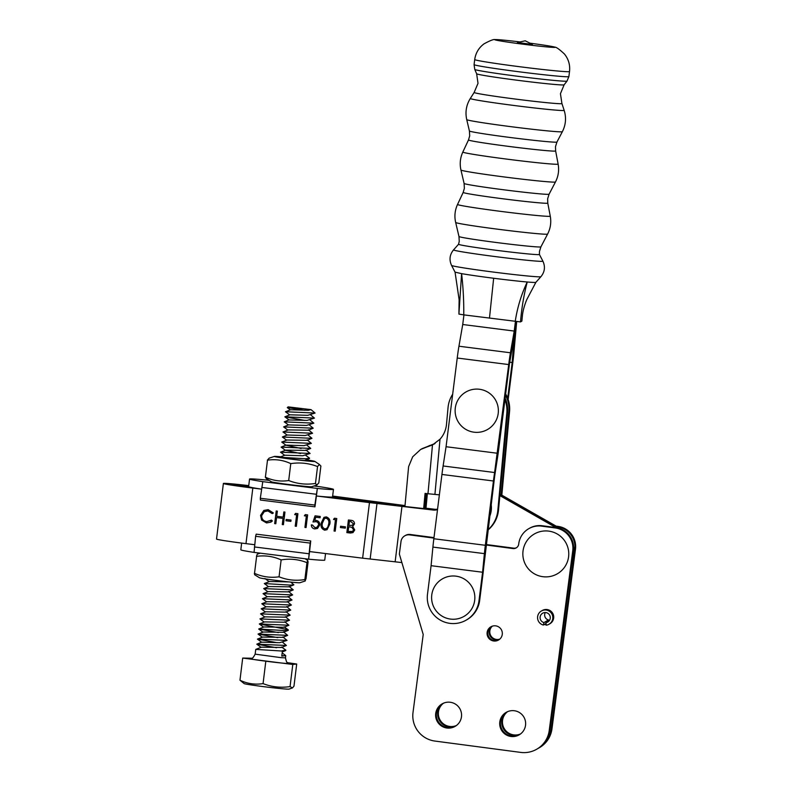 <?xml version="1.0" encoding="UTF-8"?>
<svg xmlns="http://www.w3.org/2000/svg" width="792" height="792" viewBox="0 0 792 792"><rect width="100%" height="100%" fill="white"/><g stroke="black" fill="none" stroke-linecap="round" stroke-linejoin="round"><path stroke-width="1.19" d="M507.692 398.178L512.186 362.528L513.691 342.144A15.276 0.624 -82.8 0 1 514.909 330.63L516.057 321.512L514.909 330.63A15.276 0.624 97.2 0 1 513.196 342.421L509.404 364.132L498.802 448.421A15.276 0.624 97.2 0 1 497.623 456.895L494.673 476.15L483.645 567.953A15.276 0.624 97.2 0 1 482.704 576.289L479.655 600.494L478.972 600.89A25.978 25.938 60.1 0 1 449.985 623.373A25.978 25.938 60.1 0 1 427.482 594.346L431.086 565.686L482.585 572.24L478.972 600.89M509.741 362.221L512.186 362.528M516.681 321.592L514.077 350.668A15.276 0.624 -82.8 0 1 512.86 362.182L508.167 399.475M463.944 314.889L462.726 324.512L514.226 331.066L510.434 352.767A15.276 0.624 97.2 0 0 508.721 364.567L494.604 472.527A15.276 0.624 97.2 0 0 493.436 480.992L485.338 545.292A15.276 0.624 97.2 0 0 484.397 553.628L482.585 572.24M515.434 321.433L514.226 331.066M462.726 324.512L458.944 346.223A15.276 0.624 97.2 0 0 457.232 358.024L446.064 446.718L497.554 453.272M446.064 446.718L443.114 465.973A15.276 0.624 97.2 0 0 441.936 474.448L433.848 538.748A15.276 0.624 97.2 0 0 432.907 547.084L431.086 565.686M466.181 620.136L466.864 619.74A25.978 25.938 -119.9 0 0 479.655 600.494M545.916 622.68L546.272 625.195A7.643 7.633 -119.9 0 0 552.826 617.641A7.643 7.633 -119.9 0 0 541.382 611.008A7.643 7.633 -119.9 0 0 543.332 625.037L543.956 622.571A5.089 5.089 60.1 0 1 542.659 613.216A5.089 5.089 60.1 0 1 550.282 617.641A5.089 5.089 60.1 0 1 545.916 622.68L549.193 620.789M548.143 621.393L548.5 619.958A5.089 5.089 60.1 0 1 545.292 612.543M543.332 625.037L546.034 623.492M543.956 622.571L548.5 619.958M441.758 579.259A21.651 21.622 60.1 0 1 471.557 586.159A21.651 21.622 60.1 0 1 464.696 615.978A21.651 21.622 60.1 0 1 434.897 609.078A21.651 21.622 60.1 0 1 441.758 579.259M523.492 559.31A22.988 22.958 60.1 0 1 540.382 531.571A22.988 22.958 60.1 0 1 568.121 548.519A22.988 22.958 60.1 0 1 551.222 576.249A22.988 22.958 60.1 0 1 523.492 559.31M491.139 504.207A22.988 22.958 60.1 0 1 489.575 516.711M458.568 244.253A40.748 1.267 7.2 0 0 458.558 244.273A40.748 1.267 7.2 0 0 497.158 250.411A40.748 1.267 7.2 0 0 539.411 254.45L539.461 251.48L540.916 246.847A41.293 1.287 7.2 0 1 498.109 242.728A41.293 1.287 7.2 0 1 458.984 236.531L455.667 222.483C454.252 216.265 454.875 210.256 457.538 204.465L463.181 192.436A42.629 1.327 7.2 0 0 503.573 198.871A42.629 1.327 7.2 0 0 547.767 203.089L547.638 198.812L549.084 194.179A42.827 1.327 7.2 0 1 504.692 189.912A42.827 1.327 7.2 0 1 464.112 183.477L460.954 170.042C459.558 163.845 460.182 157.855 462.825 152.064L468.498 139.956A43.907 1.366 7.2 0 0 510.097 146.579A43.907 1.366 7.2 0 0 555.628 150.916L555.489 146.659L556.954 142.006A44.114 1.366 7.2 0 1 511.216 137.62A44.114 1.366 7.2 0 1 469.418 130.997L466.736 119.622C465.072 112.088 466.27 105.049 470.309 98.485L474.141 92.466A44.243 1.376 7.2 0 0 474.141 92.466A44.243 1.376 7.2 0 0 516.057 99.148A44.243 1.376 7.2 0 0 561.924 103.514A44.243 1.376 7.2 0 0 561.914 103.504L560.439 93.704L564.132 84.794L567.032 81.051L568.884 76.557L569.527 71.508C570.24 64.964 568.537 59.133 564.429 54.005C559.409 49.312 556.212 47.025 554.826 47.134A30.393 0.941 7.2 0 0 529.937 43.174M539.411 254.45A40.748 1.267 7.2 0 0 539.402 254.43L542.886 261.142A45.045 1.396 7.2 0 1 496.188 256.697A45.045 1.396 7.2 0 1 453.529 249.896L458.558 244.263L459.241 241.392L458.984 236.531M540.926 276.675L535.887 282.318A40.748 1.267 -172.8 0 1 535.887 282.318A40.748 1.267 -172.8 0 1 527.234 281.992A40.748 1.267 -172.8 0 1 493.654 278.249A40.748 1.267 -172.8 0 1 461.597 273.646C463.181 287.288 463.904 301.029 463.756 314.87L458.915 314.087L461.597 273.646L455.053 272.141L451.569 265.429A45.045 1.396 7.2 0 0 494.238 272.181A45.045 1.396 7.2 0 0 540.926 276.675C544.797 271.903 545.45 266.726 542.886 261.142M517.433 42.521L532.363 44.401L525.235 40.798L517.433 42.521M520.077 41.936A30.393 0.941 7.2 0 0 494.99 39.6A30.393 0.941 7.2 0 0 523.532 44.263A30.393 0.941 7.2 0 0 554.826 47.134M521.869 321.136L522.334 316.275L521.869 321.136L520.502 321.918L463.756 314.87M515.236 321.413C517.305 307.672 521.304 294.535 527.234 281.992C523.898 294.713 521.651 308.019 520.502 321.918M306.227 459.855A20.374 0.634 -173 0 1 314.81 461.399A20.374 0.634 -173 0 1 314.711 461.498A20.374 0.634 -173 0 1 292.763 459.35A20.374 0.634 -173 0 1 274.458 456.42A20.374 0.634 -173 0 1 274.537 456.4A20.374 0.634 -173 0 1 280.913 456.796M320.73 465.993L319.443 464.488L317.562 466.458L315.454 483.575L317.038 485.011L311.682 486.743A20.374 0.634 -173 0 1 311.603 486.763A20.374 0.634 -173 0 1 290.991 484.783A20.374 0.634 -173 0 1 271.329 481.764L266.201 478.556M314.81 461.399L319.443 464.488M316.909 485.041L318.632 482.991M305.841 460.013L310.692 460.993C308.9 461.271 282.536 458.033 282.576 457.509M320.899 465.953L318.79 483.07M317.562 466.458L317.374 466.498C308.93 463.201 300.118 462.231 290.971 463.597L290.624 463.558C283.259 460.103 275.557 458.974 267.498 460.172L265.399 477.17C272.765 480.625 280.477 481.754 288.526 480.556L288.872 480.595C297.327 483.892 306.128 484.862 315.285 483.496L315.454 483.575M267.359 460.142L269.231 458.123M266.686 478.675L265.27 477.14M290.793 463.518L288.684 480.635M488.03 392.278A21.651 21.622 60.1 0 1 495.198 422.037A21.651 21.622 60.1 0 1 465.468 429.185A21.651 21.622 60.1 0 1 458.301 399.425A21.651 21.622 60.1 0 1 488.03 392.278M544.926 624.126A7.643 7.633 -119.9 0 0 546.153 624.334M544.243 624.512A7.643 7.633 -119.9 0 0 546.213 624.749M549.004 624.254L549.915 623.73A7.643 7.633 -119.9 0 0 547.094 609.543A7.643 7.633 -119.9 0 0 542.292 610.493L541.382 611.008M491.238 626.611A7.643 7.633 -119.9 0 0 494.386 640.599A7.643 7.633 -119.9 0 0 498.841 639.847M493.703 640.995A7.643 7.633 -119.9 0 0 502.187 631.947A7.643 7.633 -119.9 0 0 490.892 626.799A7.643 7.633 -119.9 0 0 493.703 640.995M506.533 712.157A12.989 12.969 -119.9 0 0 511.662 736.085A12.989 12.969 -119.9 0 0 519.473 734.669M510.979 736.481A12.989 12.969 -119.9 0 0 525.393 721.096A12.989 12.969 -119.9 0 0 506.187 712.354A12.989 12.969 -119.9 0 0 510.979 736.481M442.461 703.692A12.989 12.969 -119.9 0 0 447.589 727.62A12.989 12.969 -119.9 0 0 455.4 726.195M446.906 728.016A12.989 12.969 -119.9 0 0 461.32 712.622A12.989 12.969 -119.9 0 0 442.114 703.88A12.989 12.969 -119.9 0 0 446.906 728.016M433.927 538.095L409.563 534.877A7.643 7.633 -119.9 0 0 401.009 541.451L399.356 554.063L423.215 634.501L413.008 712.493A25.463 25.433 -119.9 0 0 434.937 741.064L520.7 752.4A25.463 25.433 -119.9 0 0 549.232 730.491L549.915 730.105A25.463 25.433 -119.9 0 1 537.382 748.846L536.699 749.232M549.232 730.491L572.745 550.796L573.428 550.4L549.915 730.105M573.428 550.41A27.76 27.72 60.1 0 1 571.834 562.587A27.76 27.72 60.1 0 0 573.428 550.41A20.374 20.345 -119.9 0 0 555.885 527.541L542.273 525.749A20.374 20.345 -119.9 0 0 529.472 528.274L528.789 528.67A20.374 20.345 -119.9 0 0 518.76 543.659L518.701 544.163A5.089 5.089 -119.9 0 1 512.988 548.549L486.011 544.985M572.745 550.796A20.374 20.345 -119.9 0 0 555.212 527.937L541.589 526.136A20.374 20.345 -119.9 0 0 528.789 528.67M512.988 548.549L513.671 548.153A5.089 5.089 -119.9 0 0 516.523 547.708M513.671 548.153L486.07 544.51M433.986 537.619L410.246 534.481A7.643 7.633 -119.9 0 0 405.445 535.432L404.762 535.828M491.961 626.294A7.643 7.633 -119.9 0 0 499.485 639.382M492.337 626.155A7.643 7.633 -119.9 0 0 499.792 639.124M507.236 711.81A12.989 12.969 -119.9 0 0 520.136 734.233M507.603 711.652A12.989 12.969 -119.9 0 0 520.453 733.996M443.164 703.336A12.989 12.969 -119.9 0 0 456.063 725.759M443.53 703.177A12.989 12.969 -119.9 0 0 456.38 725.531M538.055 748.44A25.463 25.433 -119.9 0 0 551.272 729.323L573.695 558.023M538.748 748.064L539.431 747.668A25.463 25.433 -119.9 0 0 551.955 728.927L551.272 729.323M551.955 728.927L575.477 549.222L574.794 549.618L574.17 554.351M574.794 549.618A20.374 20.345 -119.9 0 0 557.251 526.759L557.221 526.759M575.477 549.222A20.374 20.345 -119.9 0 0 557.934 526.373L556.113 526.126M345.272 528.125L340.431 527.522L340.57 526.244L345.431 526.848L345.272 528.145L340.412 527.541L340.59 526.244M324.651 530.175C321.572 528.937 320.443 526.551 321.245 523.017L323.968 517.364L326.294 516.899C329.413 518.126 330.591 520.522 329.828 524.086L327.037 529.69L324.671 530.165C321.602 528.927 320.463 526.541 321.275 523.007L323.978 517.354M304.385 515.81L305.286 514.612L307.623 514.899L306.068 527.531L304.93 527.393L306.336 516.057L304.385 515.81L305.306 514.612M286.031 520.76L286.189 519.463L291.05 520.067L290.882 521.364L286.031 520.76L286.209 519.463M268.171 509.652L273.349 512.978L272.26 513.612L267.934 510.939L264.251 511.662L261.687 515.602C261.627 519.017 263.3 521.027 266.696 521.641L271.468 520.096L272.359 520.968L270.884 522.136L266.548 522.938L261.608 520.077L260.568 515.374L263.825 510.444L268.171 509.652M248.738 485.625A31.066 0.96 7 0 0 223.413 483.417A31.066 0.96 -173 0 0 223.384 483.457A31.066 0.96 -173 0 0 252.826 488.06L260.766 489.04M317.612 496.129L369.478 502.593L362.627 558.172L401.881 562.577M223.384 483.457L216.523 539.035A31.066 0.96 7 0 0 245.975 543.629L254.678 544.718M309.543 551.559L362.627 558.172M275.804 523.74L274.685 523.601L276.22 510.988L277.358 511.127L276.715 516.305L283.19 517.117L283.833 511.939L284.962 512.077L283.407 524.71L282.269 524.561L283.031 518.413L276.557 517.602L275.804 523.76L274.666 523.621L276.25 510.988M294.673 514.602L295.574 513.394L297.911 513.691L296.357 526.324L295.218 526.175L296.624 514.84L294.673 514.602L295.594 513.404M315.067 515.83L320.245 516.473L320.087 517.77L315.79 517.235L314.701 520.473L316.226 520.413C318.701 520.948 319.849 522.492 319.681 525.037L317.523 528.442L314.731 528.937C312.563 528.492 311.424 527.145 311.325 524.898L312.454 525.037L314.959 527.65L316.978 527.254L318.562 524.848C318.602 523.017 317.701 521.958 315.86 521.681L312.998 521.977L315.067 515.83L312.998 521.977M335.204 531.145L334.085 531.006L335.491 519.671L333.551 519.433L334.422 518.245L336.758 518.532L335.204 531.165L334.066 531.026L335.462 519.691L333.521 519.443L334.432 518.245M346.856 532.62L348.411 519.988L350.876 520.294C353.242 520.443 354.45 521.651 354.499 523.918L352.707 526.423L354.737 529.957L352.985 532.59L346.856 532.62L348.43 519.988M328.749 497.039L395.327 504.91M248.678 486.12L223.413 483.417L250.915 487.337M437.511 509.603A10.187 10.177 60.1 0 1 433.085 510.028L369.478 502.593M401.999 506.157L395.149 561.736M572.329 558.815A27.76 27.72 -119.9 0 0 572.804 555.143M555.855 527.541L499.851 495.584M499.92 494.842L557.865 527.908L499.92 494.842M437.57 509.147A10.187 10.177 60.1 0 1 434.452 509.246L423.908 508.405L433.768 509.642A10.187 10.177 -119.9 0 0 437.54 509.404A10.187 10.177 -119.9 0 1 433.768 509.642L433.085 510.028M272.29 513.602L267.963 510.929L264.261 511.662M270.349 520.918L271.468 520.096M270.894 522.126L266.548 522.938L261.608 520.077M261.627 520.067L260.568 515.374M260.588 515.364L263.835 510.434M283.853 511.939L283.19 517.117M283.407 524.69L282.269 524.561M282.298 524.552L283.051 518.404L276.557 517.602M290.892 521.344L286.051 520.75M296.357 526.304L295.218 526.175M295.248 526.165L296.624 514.84M296.644 514.83L294.703 514.592M306.068 527.512L304.93 527.393M304.96 527.373L306.356 516.038L304.415 515.8M320.087 517.75L315.79 517.235M317.543 528.432L314.731 528.937M314.761 528.927C312.583 528.482 311.444 527.135 311.345 524.888M316.998 527.244L318.562 524.848C318.632 523.007 317.731 521.948 315.879 521.671L313.018 521.968M327.047 529.69L324.671 530.165M326.522 528.531L327.848 527.046L328.72 523.928C329.353 521.176 328.512 519.265 326.195 518.186L324.473 518.572L322.384 523.156C321.691 525.908 322.512 527.818 324.849 528.888L326.522 528.531L327.829 527.056L328.7 523.938C329.323 521.186 328.482 519.275 326.165 518.196L324.482 518.562M352.994 532.59L350.272 533.046M350.292 533.026L346.876 532.6M351.846 527.294L348.728 526.769L348.143 531.462L352.509 531.412L353.608 529.818L351.846 527.294L348.728 526.769M352.509 531.412L353.628 529.808L351.816 527.304M352.361 525.314L353.361 523.799L350.945 521.601L349.411 521.403L348.886 525.472L352.361 525.314L353.39 523.789L350.925 521.611L349.381 521.423M332.64 496.059L405.019 505.573M332.581 496.534L371.577 501.395L371.458 502.346M371.577 501.395L395.347 504.791M434.452 509.246L424.443 507.999M560.914 528.878A27.76 27.72 -119.9 0 0 560.211 528.462L499.99 494.099M571.596 564.389A27.76 27.72 -119.9 0 0 573.566 546.559M307.93 561.805L307.751 560.449L306.969 562.548L304.861 579.665L305.217 580.991L305.831 578.803M305.148 558.756L307.751 560.449M260.301 553.163L257.271 554.143L256.459 556.321M299.871 582.724A20.374 0.634 -173 0 1 299.841 582.744A20.374 0.634 -173 0 1 279.596 580.833A20.374 0.634 -173 0 1 259.489 577.764L254.608 574.715M308.108 561.776L305.999 578.893M306.969 562.548L306.791 562.587C298.643 559.35 290.159 558.449 281.318 559.875L280.972 559.835C273.2 556.34 265.082 555.182 256.618 556.35L254.519 573.349C262.291 576.833 270.409 578.002 278.873 576.833L279.22 576.873C287.357 580.11 295.852 581.021 304.692 579.586L304.861 579.665M254.707 574.715L254.361 573.319M281.15 559.796L279.041 576.913M299.841 582.744L305.217 580.991M427.205 446.856L432.482 444.955L427.977 493.733L425.066 493.406L423.661 508.553L404.93 506.494L408.613 466.617L412.691 456.796L420.671 449.44L434.174 444.025M452.668 394.248A29.542 29.502 -119.9 0 0 448.044 407.593L446.49 424.403A25.691 25.661 60.1 0 1 440.015 439.213L432.482 444.955M427.977 493.733L439.372 494.852M487.912 529.888A29.542 29.502 -119.9 0 0 497.831 510.424L506.821 413.087A29.542 29.502 -119.9 0 0 504.94 399.663M505.128 398.099A29.542 29.502 -119.9 0 1 507.504 412.691L498.514 510.028L497.831 510.424M487.882 530.105A29.542 29.502 -119.9 0 0 498.514 510.028M420.671 449.44L427.967 446.421M425.779 493.485L424.433 508.108L423.661 508.553M421.681 448.856L435.055 443.48M427.343 493.663L426.096 507.147L424.492 507.523M501.217 494.802L508.87 411.909L509.553 411.523A29.542 29.502 -119.9 0 0 505.652 393.921M509.553 411.523L501.831 495.148M508.87 411.909A29.542 29.502 -119.9 0 0 505.494 395.238M421.928 448.717L434.699 443.708M426.621 493.584L425.334 507.593M310.157 543.094L310.731 540.946L256.192 534.145L255.618 536.293L310.157 543.094L308.623 559.172A42.273 1.307 7 0 0 324.7 560.172A42.273 1.307 7 0 0 324.74 560.122L325.552 553.549M310.731 540.946L309.553 551.588A42.273 1.307 7 0 0 310.751 551.707M253.905 544.619A42.273 1.307 7 0 0 254.668 544.738M255.618 536.293L254.054 552.39L308.583 559.182L254.054 552.39A42.273 1.307 7 0 1 240.827 549.767L241.649 543.084M309.553 551.588L308.623 559.172M320.235 486.773L313.988 485.991L320.215 486.783A42.273 1.307 -173 0 1 333.462 489.387L332.531 496.97A42.273 1.307 -173 0 1 332.492 497.01A42.273 1.307 -173 0 1 316.414 496.01L317.344 488.436L262.786 481.645A42.273 1.307 -173 0 1 249.549 479.031A42.273 1.307 -173 0 1 265.676 479.992L265.716 479.982M333.462 489.387A42.273 1.307 -173 0 1 333.422 489.436A42.273 1.307 -173 0 1 317.344 488.436M316.414 496.01L314.939 506.84L260.4 500.039L260.311 498.267L314.85 505.068L317.325 488.446M261.528 489.159A42.273 1.307 -173 0 1 248.619 486.615L249.549 479.031M262.786 481.645L260.311 498.267M314.939 506.84L314.85 505.068M288.238 406.89L311.018 409.632L288.238 406.89M304.603 410.256L287.288 407.593L301.396 408.89M251.945 658.231L242.698 658.073L292.793 664.458L290.06 686.595L292.446 687.931L293.971 686.169L296.703 664.033L287.704 662.706M251.133 658.528L250.668 658.518C251.054 657.449 251.608 661.043 255.153 654.123L255.757 649.4L282.397 651.054L281.774 656.103L285.744 655.598L281.813 655.835M255.757 649.4L282.397 651.054M255.172 654.152L281.15 657.667L285.486 657.865L285.744 655.598M292.793 664.458L296.703 664.033M242.698 658.073L239.966 680.209L244.144 683.595A22.651 0.703 -173 0 1 244.134 683.585A22.651 0.703 -173 0 0 266.498 687.011A22.651 0.703 -173 0 0 289.001 689.129L292.446 687.931M239.966 680.209C247.312 683.734 255.004 684.872 263.063 683.615C271.696 687.001 280.695 687.991 290.06 686.595M265.785 661.478L263.063 683.615M288.229 406.85L287.288 407.593L290.327 409.84L285.486 411.781L289.704 414.889L284.863 416.83L304.564 420.384M290.337 409.751L308.375 410.276L311.018 409.632L315.077 413.048L285.486 411.741M310.306 414.612L314.454 418.107L284.863 416.8M309.682 419.661L313.83 423.156L284.239 421.849L288.466 424.908L283.615 426.898L287.833 430.046M309.058 424.71L313.206 428.205L283.615 426.898M308.435 429.769L312.583 433.264L282.992 431.957L287.219 435.105M307.811 434.818L311.959 438.313L282.368 437.006L286.595 440.154M307.187 439.867L311.345 443.372L281.744 442.065L285.971 445.213L301.128 448.46M306.563 444.926L310.721 448.421L281.12 447.114L285.348 450.262L300.505 453.519M305.94 449.975L310.098 453.469L280.497 452.163L284.724 455.311M305.316 455.024L309.533 458.132L305.801 458.776L279.883 457.222L284.724 455.222L302.762 455.747L310.098 453.469M290.783 582.11L293.891 584.833L290.228 585.09L264.3 583.536L268.518 586.684M289.12 586.397L293.268 589.892L263.677 588.585L267.894 591.733M288.496 591.446L292.644 594.941L263.053 593.634L267.27 596.782M287.872 596.495L292.02 599.999L262.429 598.693L266.647 601.841M287.248 601.554L291.397 605.048L261.805 603.742L266.023 606.89M286.625 606.603L290.773 610.097L261.182 608.791L265.399 611.939M286.001 611.652L290.149 615.156L260.558 613.849L264.775 616.998M285.377 616.711L289.525 620.205L259.934 618.899L264.152 622.047M284.754 621.76L288.902 625.254L259.311 623.947L287.803 629.65L288.278 630.313L284.615 630.561L258.687 629.006L278.388 632.59M283.506 631.867L287.654 635.362L258.063 634.055L277.764 637.639M282.883 636.917L287.031 640.411L257.44 639.104L277.141 642.688M282.259 641.975L286.407 645.47L256.816 644.163L276.527 647.747M281.635 647.024L285.853 650.133L282.12 650.777M315.077 413.048L307.751 415.325L289.714 414.8M314.454 418.107L307.128 420.374L289.08 419.948L284.863 416.83M313.83 423.156L306.504 425.433L288.466 424.908M313.206 428.205L308.355 430.204L288.328 429.917L282.992 431.957M312.583 433.264L305.257 435.531L287.219 435.016L282.368 437.006M311.959 438.313L307.108 440.312L287.08 440.015L281.744 442.065M311.345 443.372L304.009 445.639L285.971 445.124L281.12 447.114M310.721 448.421L305.87 450.41L285.833 450.123L280.497 452.163M309.474 458.528L304.583 460.538M289.06 581.932L269.636 581.486L264.3 583.536M293.891 584.833L289.04 586.832L269.013 586.545L263.677 588.585M293.268 589.892L288.417 591.881L268.389 591.594L263.053 593.634M292.644 594.941L287.793 596.94L267.765 596.643L262.429 598.693M292.02 599.999L287.169 601.989L267.142 601.702L261.805 603.742M291.397 605.048L286.546 607.048L266.518 606.751L261.182 608.791M290.773 610.097L285.922 612.097L265.894 611.8L260.558 613.849M290.149 615.156L285.298 617.146L265.27 616.859L259.934 618.899M289.525 620.205L284.675 622.205L264.647 621.908L259.311 623.947M288.902 625.254L284.051 627.254L264.023 626.957L258.687 629.006M288.278 630.313L283.427 632.303L263.399 632.016L258.063 634.055M287.654 635.362L282.803 637.362L262.776 637.065L257.44 639.104M287.031 640.411L279.705 642.688L261.667 642.163L256.816 644.163M286.407 645.47L281.556 647.46L261.528 647.173L256.192 649.212M458.944 346.223L510.434 352.767M457.232 358.024L508.721 364.567M443.114 465.973L494.604 472.527M441.936 474.448L493.436 480.992M433.848 538.748L485.338 545.292M432.907 547.084L484.397 553.628M474.151 92.456L478.012 83.328L476.645 73.785A44.095 1.366 7.2 0 0 518.423 80.398A44.095 1.366 7.2 0 0 564.132 84.794M476.645 73.785L474.764 69.439A46.5 1.445 7.2 0 0 518.819 76.418A46.5 1.445 7.2 0 0 567.032 81.051M474.764 69.439L474.071 64.627A47.777 1.485 7.2 0 0 519.344 71.825A47.777 1.485 7.2 0 0 568.884 76.557M470.309 98.485A47.292 1.465 7.2 0 0 515.117 105.623A47.292 1.465 7.2 0 0 564.142 110.296C566.438 117.652 565.844 124.77 562.379 131.66A48.203 1.495 7.2 0 1 512.404 126.859A48.203 1.495 7.2 0 1 466.736 119.622M462.825 152.064A48.025 1.495 7.2 0 0 508.325 159.311A48.025 1.495 7.2 0 0 558.122 164.063C559.251 170.32 558.37 176.279 555.479 181.942A47.639 1.485 7.2 0 1 506.088 177.2A47.639 1.485 7.2 0 1 460.954 170.042M457.538 204.465A46.728 1.455 7.2 0 0 501.811 211.513A46.728 1.455 7.2 0 0 550.262 216.127C551.4 222.404 550.509 228.383 547.609 234.056A46.342 1.435 7.2 0 1 499.564 229.442A46.342 1.435 7.2 0 1 455.667 222.483M474.071 64.627L474.705 59.578A47.777 1.485 7.2 0 0 519.988 66.766A47.777 1.485 7.2 0 0 569.527 71.508M493.654 278.249L489.476 318.137M555.212 527.937L555.885 527.541M541.589 526.136L542.273 525.749M409.563 534.877L410.246 534.481M557.934 526.373L557.251 526.759M252.826 488.06L245.975 543.629M376.992 503.474L370.141 559.053M440.015 439.213L434.917 494.436M507.504 412.691L506.821 413.087M428.769 445.955L429.531 445.52M308.959 553.757L254.42 546.955M269.151 480.407L265.696 479.972L269.151 480.397M316.305 494.257L261.766 487.456M289.892 663.508A20.374 0.634 -173 0 1 270.735 661.815A20.374 0.634 -173 0 1 249.5 658.597M469.418 130.997L469.686 135.858L468.498 139.956M464.112 183.477L464.369 188.328L463.181 192.436M451.569 265.429C449.014 259.845 449.658 254.668 453.529 249.896M474.705 59.578C475.636 53.064 478.734 47.827 483.981 43.877C490 40.58 493.673 39.154 494.99 39.6M540.916 246.847L547.609 234.056M547.767 203.089L550.262 216.127M549.084 194.179L555.479 181.942M555.628 150.916L558.122 164.063M556.954 142.006L562.379 131.66M561.924 103.514L564.142 110.296M535.897 282.308L526.729 299.693C524.215 305.91 522.75 311.434 522.334 316.275M455.053 272.131L459.132 299.762L458.915 314.097M274.458 456.42L269.102 458.152M288.635 663.181L287.496 662.558C286.902 662.924 286.239 661.36 285.486 657.865M264.914 578.507L269.141 581.625M259.311 623.987L263.528 627.096M258.687 629.036L262.904 632.155M258.063 634.085L262.281 637.204M257.44 639.144L261.667 642.253M256.816 644.193L261.043 647.312M285.793 650.519L282.289 651.955M289.09 419.859L284.239 421.849M284.13 626.809L288.347 629.917M282.17 652.935L285.229 655.182"/></g></svg>
